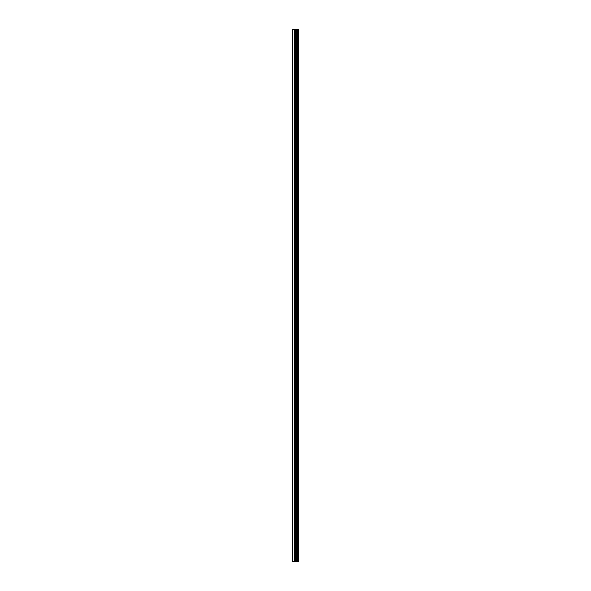 <?xml version="1.0" encoding="UTF-8"?>
<svg xmlns="http://www.w3.org/2000/svg" width="591" height="591" viewBox="0 0 591 591"><rect width="100%" height="100%" fill="white"/><g stroke="black" fill="none" stroke-linecap="round" stroke-linejoin="round"><path stroke-width="0.89" d="M298.389 29.55L298.595 561.45L298.389 29.55L292.405 29.55L292.405 561.45L292.833 561.45L292.833 29.55M292.833 561.45L298.389 561.45M298.352 561.45L298.352 29.55M297.827 561.45L297.827 29.55M297.79 561.45L297.79 29.55M296.556 561.45L296.556 29.55M296.497 561.45L296.497 29.55M297.746 561.45L297.746 29.55M297.642 561.45L297.642 29.55M297.251 561.45L297.251 29.55M297.155 561.45L297.155 29.55M297.11 561.45L297.11 29.55M297.074 561.45L297.074 29.55M296.29 561.45L296.29 29.55M296.091 561.45L296.091 29.55M295.301 561.45L295.301 29.55M295.101 561.45L295.101 29.55M294.252 561.45L294.252 29.55M294.052 561.45L294.052 29.55"/></g></svg>
